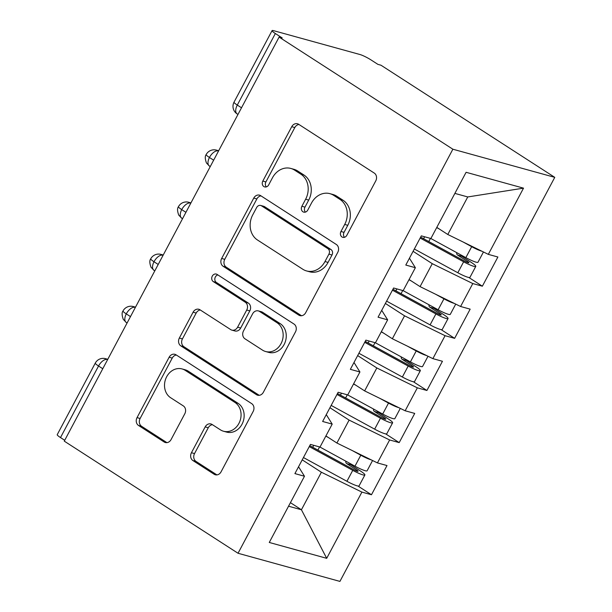 <?xml version="1.0" encoding="UTF-8"?>
<svg xmlns="http://www.w3.org/2000/svg" width="612" height="612" viewBox="0 0 612 612"><rect width="100%" height="100%" fill="white"/><g stroke="black" fill="none" stroke-linecap="round" stroke-linejoin="round"><path stroke-width="0.92" d="M341.993 236.974A4.093 3.458 -74.6 0 0 342.812 237.334A4.093 3.458 -74.6 0 0 346.843 235.283L375.753 180.915A5.852 4.934 -74.6 0 0 374.269 173.081L298.648 124.29A5.852 4.934 -74.6 0 0 297.486 123.769A5.852 4.934 -74.6 0 0 291.725 126.699L262.816 181.068A4.093 3.458 -74.6 0 0 263.849 186.553A4.093 3.458 -74.6 0 0 264.667 186.912A4.093 3.458 -74.6 0 0 268.699 184.862L272.439 177.824A18.727 15.79 -74.6 0 1 290.868 168.453A18.727 15.79 -74.6 0 1 294.594 170.128L300.89 174.19A18.727 15.79 -74.6 0 1 305.625 199.244L301.884 206.282A4.093 3.458 -74.6 0 0 302.925 211.76A4.093 3.458 -74.6 0 0 303.736 212.127A4.093 3.458 -74.6 0 0 307.767 210.077L311.508 203.039A18.727 15.79 -74.6 0 1 329.937 193.667A18.727 15.79 -74.6 0 1 333.662 195.335L339.966 199.405A18.727 15.79 -74.6 0 1 344.701 224.451L340.961 231.489A4.093 3.458 -74.6 0 0 341.993 236.974M191.441 452.727A5.852 4.934 -74.6 0 0 192.925 460.561L214.139 474.246A5.852 4.934 -74.6 0 0 215.302 474.774A5.852 4.934 -74.6 0 0 221.062 471.844L253.169 411.455A5.852 4.934 -74.6 0 0 251.685 403.629L176.065 354.83A5.852 4.934 -74.6 0 0 174.902 354.31A5.852 4.934 -74.6 0 0 169.142 357.24L137.034 417.629A5.852 4.934 -74.6 0 0 138.519 425.455L164.146 441.986A5.852 4.934 -74.6 0 0 165.309 442.514A5.852 4.934 -74.6 0 0 171.069 439.584L184.809 413.743A5.852 4.934 -74.6 0 0 183.325 405.909L170.618 397.708A15.652 13.204 -74.6 0 1 165.814 378.591A15.652 13.204 -74.6 0 1 182.062 368.937A15.652 13.204 -74.6 0 1 185.176 370.329L234.962 402.459A15.652 13.204 -74.6 0 1 239.766 421.576A15.652 13.204 -74.6 0 1 223.518 431.231A15.652 13.204 -74.6 0 1 220.404 429.831L212.104 424.483A5.852 4.934 -74.6 0 0 210.941 423.955A5.852 4.934 -74.6 0 0 205.181 426.885L191.441 452.727L194.532 453.584A5.852 4.934 -74.6 0 0 196.008 461.41L216.908 474.897M279.103 37.087L452.872 149.213L238.037 553.263L64.268 441.137L279.103 37.087L282.193 37.936L275.346 33.522L237.295 105.073L241.511 107.796M298.763 315.096A5.852 4.934 -74.6 0 0 299.926 315.616A5.852 4.934 -74.6 0 0 305.686 312.686L337.793 252.305A5.852 4.934 -74.6 0 0 336.309 244.471L260.689 195.679A5.852 4.934 -74.6 0 0 259.526 195.159A5.852 4.934 -74.6 0 0 253.766 198.081L221.659 258.471A5.852 4.934 -74.6 0 0 223.143 266.297L298.763 315.096L301.196 315.769M295.481 331.88L263.374 392.261A5.852 4.934 -74.6 0 1 257.614 395.191A5.852 4.934 -74.6 0 1 256.451 394.671L180.831 345.879A5.852 4.934 -74.6 0 1 179.347 338.046L193.094 312.204A5.852 4.934 -74.6 0 1 198.846 309.274A5.852 4.934 -74.6 0 1 200.009 309.802L230.678 329.585A5.852 4.934 -74.6 0 0 231.841 330.113A5.852 4.934 -74.6 0 0 237.601 327.183L246.72 310.039A5.852 4.934 -74.6 0 0 245.236 302.206L213.313 281.604A4.093 3.458 -74.6 0 1 212.05 276.601A4.093 3.458 -74.6 0 1 216.304 274.077A4.093 3.458 -74.6 0 1 217.122 274.444L293.997 324.046A5.852 4.934 -74.6 0 1 295.481 331.88M452.872 149.213L554.763 177.35L339.92 581.4L238.037 553.263M523.52 188.152L488.315 254.363L447.793 234.488L467.752 196.949L523.52 188.152L466.099 172.293L430.886 238.504L421.316 235.865L405.794 265.057L415.364 267.704L403.17 290.639L393.6 288L378.071 317.192L387.648 319.839L375.447 342.781L365.877 340.134L350.355 369.334L359.925 371.974L347.723 394.916L338.153 392.269L322.631 421.469L332.201 424.108L320.007 447.051L310.437 444.404L294.908 473.604L304.478 476.243L298.549 466.757M468.838 277.481L482.363 286.202L497.885 257.009L488.315 254.363M482.363 286.202L472.793 283.563L460.591 306.497L420.069 286.623L409.076 279.531M441.114 329.616L454.639 338.337L470.161 309.144L460.591 306.497M454.639 338.337L445.069 335.697L432.875 358.64L392.353 338.757L381.36 331.666M413.398 381.75L426.916 390.479L442.445 361.279L432.875 358.64M426.916 390.479L417.346 387.832L405.152 410.774L364.63 390.892L353.637 383.8M385.675 433.885L399.2 442.614L414.722 413.414L405.152 410.774M399.2 442.614L389.63 439.967L377.428 462.909L336.906 443.027L325.913 435.935M357.951 486.02L371.476 494.748L386.998 465.548L377.428 462.909M371.476 494.748L361.906 492.102L326.701 558.32L269.272 542.462L304.478 476.243M332.201 424.108L326.272 414.622M290.432 502.666L301.425 509.765L321.384 472.227L302.221 459.857M361.906 492.102L321.384 472.227M288.55 506.208L301.425 509.765L326.701 558.32M359.925 371.974L353.996 362.48M336.906 443.027L349.108 420.092L329.937 407.722M389.63 439.967L349.108 420.092M387.648 319.839L381.712 310.345M364.63 390.892L376.831 367.957L357.66 355.587M417.346 387.832L376.831 367.957M415.364 267.704L409.436 258.21M392.353 338.757L404.547 315.815L385.384 303.453M445.069 335.697L404.547 315.815M275.346 33.522A8.943 1.224 28 0 1 272.08 30.6A8.943 1.224 28 0 1 273.556 30.654L360.001 54.529A8.943 1.224 28 0 1 371.056 59.953L377.902 64.367L380.985 65.224L554.763 177.35M420.069 286.623L432.271 263.68L413.1 251.318M472.793 283.563L432.271 263.68M64.719 440.288L60.504 437.572A8.943 1.224 -152 0 1 57.237 434.65L95.288 363.1A8.943 1.224 -152 0 0 98.555 366.014L60.504 437.572M467.752 196.949L454.877 193.392M447.793 234.488L436.8 227.389M213.649 160.191L209.434 157.475A8.943 1.224 -152 0 1 206.167 154.561A8.943 1.224 -152 0 1 206.175 154.553A8.943 8.943 0 0 1 216.449 150.131A8.943 7.543 -74.6 0 1 218.224 150.927L218.484 151.095M185.926 212.326L181.718 209.61A8.943 1.224 -152 0 1 178.452 206.695A8.943 1.224 -152 0 1 178.452 206.688A8.943 8.943 0 0 1 188.725 202.266A8.943 7.543 -74.6 0 1 190.508 203.069L190.76 203.23M158.21 264.46L153.995 261.745A8.943 1.224 -152 0 1 150.728 258.83A8.943 1.224 -152 0 1 150.728 258.822A8.943 8.943 0 0 1 161.01 254.401A8.943 7.543 -74.6 0 1 162.784 255.204L163.044 255.372M130.486 316.595L126.271 313.88A8.943 1.224 -152 0 1 123.004 310.965A8.943 1.224 -152 0 1 123.012 310.957A8.943 8.943 0 0 1 133.286 306.543A8.943 7.543 -74.6 0 1 135.061 307.339L135.321 307.507M344.48 237.311A4.093 3.458 -74.6 0 1 344.043 232.346L347.784 225.308A18.727 15.79 -74.6 0 0 343.049 200.254L339.966 199.405M329.937 193.667L333.027 194.517A18.727 15.79 -74.6 0 1 336.745 196.192L343.049 200.254M290.868 168.453L293.951 169.31A18.727 15.79 -74.6 0 1 297.677 170.977L303.98 175.047A18.727 15.79 -74.6 0 1 308.716 200.093L304.975 207.131A4.093 3.458 -74.6 0 0 305.403 212.104M298.97 124.496A5.852 4.934 -74.6 0 0 294.816 127.548L265.906 181.925A4.093 3.458 -74.6 0 0 266.335 186.889M261.01 195.886A5.852 4.934 -74.6 0 0 256.856 198.938L224.749 259.327A5.852 4.934 -74.6 0 0 226.226 267.153L301.532 315.738M328.919 254.133A4.093 3.458 -74.6 0 0 327.879 248.656L261.5 205.823A4.093 3.458 -74.6 0 0 260.689 205.456A4.093 3.458 -74.6 0 0 256.658 207.506L252.71 214.927A18.727 15.79 -74.6 0 0 257.445 239.981L302.818 269.257A18.727 15.79 -74.6 0 0 306.543 270.932A18.727 15.79 -74.6 0 0 324.972 261.553L328.919 254.133L332.002 254.99A4.093 3.458 -74.6 0 0 330.97 249.505L327.879 248.656M260.689 205.456L263.78 206.313A4.093 3.458 -74.6 0 1 264.591 206.68L330.97 249.505M306.543 270.932L309.634 271.782A18.727 15.79 -74.6 0 0 328.063 262.41L324.972 261.553M332.002 254.99L328.063 262.41M259.22 395.321L183.914 346.729L180.831 345.879M200.331 310.001A5.852 4.934 -74.6 0 0 196.177 313.061L182.437 338.903A5.852 4.934 -74.6 0 0 183.914 346.729M231.841 330.113L234.932 330.962A5.852 4.934 -74.6 0 0 240.692 328.032L249.803 310.888A5.852 4.934 -74.6 0 0 248.327 303.062L216.396 282.461L213.313 281.604M217.857 274.918A4.093 3.458 -74.6 0 0 214.888 278.33A4.093 3.458 -74.6 0 0 216.396 282.461M262.502 350.125A15.652 13.204 -74.6 0 0 265.616 351.517A15.652 13.204 -74.6 0 0 281.864 341.863A15.652 13.204 -74.6 0 0 277.06 322.746L259.526 311.424A5.852 4.934 -74.6 0 0 258.356 310.904A5.852 4.934 -74.6 0 0 252.603 313.834L243.484 330.977A5.852 4.934 -74.6 0 0 244.968 338.803L262.502 350.125M265.616 351.517L268.706 352.374A15.652 13.204 -74.6 0 0 284.955 342.712A15.652 13.204 -74.6 0 0 280.151 323.595L277.06 322.746M258.356 310.904L261.446 311.753A5.852 4.934 -74.6 0 1 262.609 312.281L280.151 323.595M212.425 424.69A5.852 4.934 -74.6 0 0 208.271 427.742L194.532 453.584M223.518 431.231L226.601 432.087A15.652 13.204 -74.6 0 0 242.849 422.425A15.652 13.204 -74.6 0 0 238.045 403.308L234.962 402.459M182.062 368.937L185.153 369.786A15.652 13.204 -74.6 0 1 188.267 371.186L238.045 403.308M176.386 355.037A5.852 4.934 -74.6 0 0 172.232 358.089L140.125 418.478A5.852 4.934 -74.6 0 0 141.601 426.304L166.915 442.637M481.942 251.241A11.919 1.637 -152 0 1 481.851 251.211A11.919 1.637 -152 0 1 471.676 246.682L463.07 241.977M430.779 238.473L465.854 257.629A11.919 1.637 28 0 0 476.029 262.166A11.919 1.637 28 0 0 477.995 262.234L483.449 251.976M420.658 237.112L464.684 261.156A4.169 0.574 28 0 0 468.249 262.739A4.169 0.574 28 0 0 468.937 262.77A4.169 0.574 28 0 0 467.43 261.416L466.971 262.273M420.153 238.053L463.636 261.798A11.919 1.637 28 0 0 473.81 266.335A11.919 1.637 28 0 0 475.776 266.404A11.919 1.637 28 0 0 471.477 262.548L461.624 256.176A2.387 2.004 105.6 0 1 460.752 254.844M475.776 266.404L469.955 277.358A11.919 1.637 -152 0 1 467.989 277.282A11.919 1.637 -152 0 1 457.814 272.745L414.332 249M456.705 252.634A2.387 2.004 -74.4 0 0 457.577 255.043L467.43 261.416M439.255 228.972L436.7 227.58M454.219 303.376A11.919 1.637 -152 0 1 454.127 303.353A11.919 1.637 -152 0 1 443.952 298.817L435.346 294.112M403.063 290.616L438.131 309.764A11.919 1.637 28 0 0 448.305 314.3A11.919 1.637 28 0 0 450.271 314.369L455.726 304.11M392.935 289.247L436.96 313.29A4.169 0.574 28 0 0 440.525 314.882A4.169 0.574 28 0 0 441.214 314.905A4.169 0.574 28 0 0 439.707 313.551L439.255 314.415M392.43 290.187L435.912 313.933A11.919 1.637 28 0 0 446.087 318.47A11.919 1.637 28 0 0 448.053 318.546A11.919 1.637 28 0 0 443.754 314.683L433.9 308.31A2.387 2.004 105.6 0 1 433.036 306.979M448.053 318.546L442.231 329.493A11.919 1.637 -152 0 1 440.265 329.417A11.919 1.637 -152 0 1 430.091 324.88L386.608 301.142M428.981 304.768A2.387 2.004 -74.4 0 0 429.853 307.178L439.707 313.551M411.532 281.107L408.977 279.715M426.503 355.511A11.919 1.637 -152 0 1 426.403 355.488A11.919 1.637 -152 0 1 416.229 350.951L407.623 346.254M375.34 342.751L410.407 361.899A11.919 1.637 28 0 0 420.582 366.435A11.919 1.637 28 0 0 422.555 366.512L428.01 356.253M365.211 341.381L409.244 365.425A4.169 0.574 28 0 0 412.802 367.016A4.169 0.574 28 0 0 413.49 367.039A4.169 0.574 28 0 0 411.991 365.693L411.532 366.55M364.714 342.33L408.189 366.068A11.919 1.637 28 0 0 418.371 370.604A11.919 1.637 28 0 0 420.337 370.681A11.919 1.637 28 0 0 416.038 366.817L406.184 360.445A2.387 2.004 105.6 0 1 405.312 359.114M420.337 370.681L414.515 381.628A11.919 1.637 -152 0 1 412.549 381.551A11.919 1.637 -152 0 1 402.367 377.015L358.892 353.277M401.265 356.903A2.387 2.004 -74.4 0 0 402.138 359.313L411.991 365.693M383.808 333.249L381.253 331.849M398.779 407.646A11.919 1.637 -152 0 1 398.687 407.623A11.919 1.637 -152 0 1 388.513 403.086L379.907 398.389M347.616 394.885L382.691 414.033A11.919 1.637 28 0 0 392.866 418.57A11.919 1.637 28 0 0 394.832 418.646L400.286 408.388M337.487 393.524L381.521 417.56A4.169 0.574 28 0 0 385.086 419.151A4.169 0.574 28 0 0 385.774 419.174A4.169 0.574 28 0 0 384.267 417.828L383.808 418.684M336.99 394.465L380.473 418.203A11.919 1.637 28 0 0 390.647 422.739A11.919 1.637 28 0 0 392.613 422.816A11.919 1.637 28 0 0 388.314 418.952L378.461 412.58A2.387 2.004 105.6 0 1 377.589 411.249M392.613 422.816L386.792 433.763A11.919 1.637 -152 0 1 384.826 433.686A11.919 1.637 -152 0 1 374.651 429.157L331.168 405.412M373.542 409.038A2.387 2.004 -74.4 0 0 374.414 411.455L384.267 417.828M356.092 385.384L353.537 383.992M371.056 459.78A11.919 1.637 -152 0 1 370.964 459.757A11.919 1.637 -152 0 1 360.789 455.221L352.183 450.524M319.9 447.02L354.968 466.168A11.919 1.637 28 0 0 365.142 470.704A11.919 1.637 28 0 0 367.108 470.781L372.563 460.522M309.771 445.658L353.797 469.702A4.169 0.574 28 0 0 357.362 471.286A4.169 0.574 28 0 0 358.051 471.309A4.169 0.574 28 0 0 356.544 469.962L356.092 470.819M309.267 446.599L352.749 470.345A11.919 1.637 28 0 0 362.924 474.874A11.919 1.637 28 0 0 364.89 474.95A11.919 1.637 28 0 0 360.59 471.095L350.737 464.715A2.387 2.004 105.6 0 1 349.873 463.383M364.89 474.95L359.068 485.897A11.919 1.637 -152 0 1 357.102 485.829A11.919 1.637 -152 0 1 346.928 481.292L303.445 457.547M345.818 461.173A2.387 2.004 -74.4 0 0 346.69 463.59L356.544 469.962M328.369 437.519L325.813 436.127M272.08 30.6L234.029 102.158A8.943 1.224 28 0 0 237.295 105.073A8.943 4.644 122.8 0 0 237.081 113.87L237.969 114.444M102.762 368.73L98.555 366.014A8.943 4.644 122.8 0 1 107.345 359.474L107.597 359.642M218.53 151.011L218.224 150.927A8.943 4.644 122.8 0 0 209.434 157.475A8.943 4.644 122.8 0 0 209.358 166.005L206.451 162.953C204.989 158.952 204.898 156.159 206.167 154.561M190.806 203.153L190.508 203.069A8.943 4.644 122.8 0 0 181.718 209.61A8.943 4.644 122.8 0 0 181.634 218.14L178.735 215.087C177.273 211.086 177.174 208.294 178.452 206.695M163.083 255.288L162.784 255.204A8.943 4.644 122.8 0 0 153.995 261.745A8.943 4.644 122.8 0 0 153.91 270.274L151.011 267.222C149.55 263.229 149.458 260.429 150.728 258.83M135.367 307.423L135.061 307.339A8.943 4.644 122.8 0 0 126.271 313.88A8.943 4.644 122.8 0 0 126.194 322.409L123.287 319.357C121.826 315.364 121.734 312.564 123.004 310.965M107.643 359.558L107.345 359.474A8.943 7.543 -74.6 0 0 105.562 358.678A8.943 8.943 0 0 0 95.288 363.1M347.784 225.308L344.701 224.451M336.745 196.192L333.662 195.335M304.975 207.131L301.884 206.282M308.716 200.093L305.625 199.244M303.98 175.047L300.89 174.19M297.677 170.977L294.594 170.128M265.906 181.925L262.816 181.068M294.816 127.548L291.725 126.699M344.043 232.346L340.961 231.489M226.226 267.153L223.143 266.297M224.749 259.327L221.659 258.471M256.856 198.938L253.766 198.081M264.591 206.68L261.5 205.823M258.884 395.344L256.451 394.671M182.437 338.903L179.347 338.046M196.177 313.061L193.094 312.204M240.692 328.032L237.601 327.183M249.803 310.888L246.72 310.039M248.327 303.062L245.236 302.206M262.609 312.281L259.526 311.424M208.271 427.742L205.181 426.885M188.267 371.186L185.176 370.329M166.571 442.66L164.146 441.986M141.601 426.304L138.519 425.455M140.125 418.478L137.034 417.629M172.232 358.089L169.142 357.24M216.572 474.92L214.139 474.246M196.008 461.41L192.925 460.561M461.624 256.176L457.577 255.043M463.636 261.798L457.814 272.745M430.45 238.389L428.775 241.549M471.676 246.682L465.854 257.629M424.629 236.775L423.596 238.718M433.9 308.31L429.853 307.178M435.912 313.933L430.091 324.88M402.734 290.524L401.051 293.683M443.952 298.817L438.131 309.764M396.905 288.91L395.872 290.853M406.184 360.445L402.138 359.313M408.189 366.068L402.367 377.015M375.011 342.659L373.328 345.818M416.229 350.951L410.407 361.899M369.181 341.052L368.149 342.988M378.461 412.58L374.414 411.455M380.473 418.203L374.651 429.157M347.287 394.794L345.612 397.953M388.513 403.086L382.691 414.033M341.465 393.187L340.433 395.123M350.737 464.715L346.69 463.59M352.749 470.345L346.928 481.292M319.571 446.928L317.888 450.088M360.789 455.221L354.968 466.168M313.742 445.322L312.709 447.265M218.668 150.743L216.449 150.131M234.029 102.158A8.943 8.943 0 0 0 237.081 113.87M190.952 202.878L188.725 202.266M210.253 166.579L209.358 166.005M163.228 255.02L161.01 254.401M182.529 218.713L181.634 218.14M135.504 307.155L133.286 306.543M154.805 270.856L153.91 270.274M107.789 359.29L105.562 358.678M127.089 322.991L126.194 322.409"/></g></svg>
